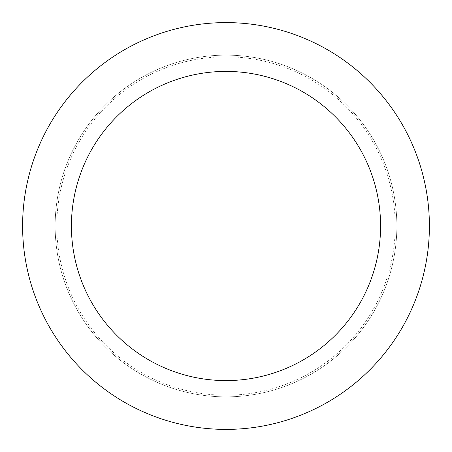 <?xml version="1.0" encoding="UTF-8"?>
<svg xmlns="http://www.w3.org/2000/svg" width="452" height="452" viewBox="0 0 452 452"><rect width="100%" height="100%" fill="white"/><g stroke="black" fill="none" stroke-linecap="round" stroke-linejoin="round"><path stroke-width="0.34" stroke-dasharray="2.26 1.69" d="M396.856 226A170.856 170.856 0 0 0 226 55.144A170.856 170.856 0 0 0 55.144 226A170.856 170.856 0 0 0 226 396.856A170.856 170.856 0 0 0 396.856 226A170.856 170.856 0 0 0 226 55.144A170.856 170.856 0 0 0 55.144 226A170.856 170.856 0 0 0 226 396.856A170.856 170.856 0 0 0 396.856 226A170.856 170.856 0 0 0 226 55.144A170.856 170.856 0 0 0 55.144 226A170.856 170.856 0 0 0 226 396.856A170.856 170.856 0 0 0 396.856 226A170.856 170.856 0 0 0 226 55.144A170.856 170.856 0 0 0 55.144 226A170.856 170.856 0 0 0 226 396.856A170.856 170.856 0 0 0 396.856 226M395.229 226A169.229 169.229 0 0 0 226 56.771A169.229 169.229 0 0 0 56.771 226A169.229 169.229 0 0 0 226 395.229A169.229 169.229 0 0 0 395.229 226M429.4 226A203.4 203.4 0 0 0 226 22.6A203.4 203.4 0 0 0 22.6 226A203.4 203.4 0 0 0 226 429.4A203.4 203.4 0 0 0 429.4 226"/><path stroke-width="0.68" d="M380.584 226A154.584 154.584 0 0 0 226 71.416A154.584 154.584 0 0 0 71.416 226A154.584 154.584 0 0 0 226 380.584A154.584 154.584 0 0 0 380.584 226M429.4 226A203.4 203.4 0 0 0 226 22.6A203.4 203.4 0 0 0 22.6 226A203.4 203.4 0 0 0 226 429.4A203.4 203.4 0 0 0 429.4 226"/></g></svg>
